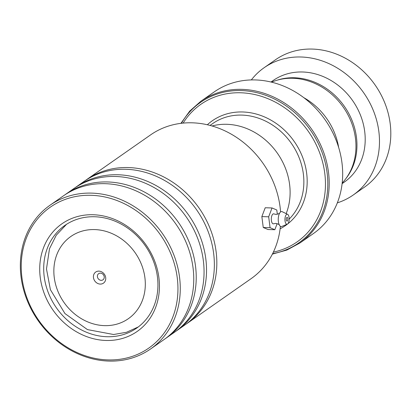 <?xml version="1.0" encoding="UTF-8"?>
<svg xmlns="http://www.w3.org/2000/svg" width="411" height="411" viewBox="0 0 411 411"><rect width="100%" height="100%" fill="white"/><g stroke="black" fill="none" stroke-linecap="round" stroke-linejoin="round"><path stroke-width="0.62" d="M271.584 82.154A62.6 54.16 55 0 1 351.97 123.922A62.6 54.16 55 0 1 342.173 183.08M286.159 213.622A62.693 54.242 -125 0 0 286.113 170.02A62.693 54.242 -125 0 0 212.05 125.977M93.842 279.146A6.766 5.852 -125 0 0 101.846 283.898A6.766 5.852 -125 0 0 105.319 276.058A6.766 5.852 -125 0 0 97.315 271.311A6.766 5.852 -125 0 0 93.842 279.146M97.628 277.6A3.761 3.252 -125 0 0 102.971 279.819A3.761 3.252 -125 0 0 104.004 275.884A3.761 3.252 -125 0 0 98.661 273.659A3.761 3.252 -125 0 0 97.628 277.6M273.361 252.128A83.952 72.634 -125 0 0 320.102 154.002A83.952 72.634 -125 0 0 255.036 94.607A83.952 72.634 -125 0 0 183.121 123.105M337.164 142.987A86.459 74.802 -125 0 0 214.301 91.859L200.82 101.286A86.459 74.802 55 0 1 323.688 152.414A86.459 74.802 55 0 1 299.927 242.988L313.408 233.561A86.459 74.802 -125 0 0 337.164 142.987M303.847 97.69A62.652 54.206 55 0 1 335.515 135.45A62.652 54.206 55 0 1 338.649 147.446M337.323 202.864A77.689 67.214 -125 0 0 353.183 195.035L364.511 187.113A77.689 67.214 -125 0 0 374.637 84.322A77.689 67.214 -125 0 0 275.457 59.79L264.129 67.712A77.689 67.214 -125 0 0 251.337 79.919M345.898 178.574A62.025 53.661 -125 0 0 344.048 105.899A62.025 53.661 -125 0 0 277.096 80.202M342.106 183.671L344.202 182.201A62.025 53.661 -125 0 0 352.289 100.135A62.025 53.661 -125 0 0 273.104 80.546L271.008 82.015M353.183 195.035A77.689 67.214 -125 0 0 363.309 92.249A77.689 67.214 -125 0 0 264.129 67.712M85.365 180.527A87.713 75.886 55 0 1 86.593 179.648A87.713 75.886 55 0 1 128.191 167.544A87.713 75.886 55 0 1 210.694 230.047A87.713 75.886 55 0 1 187.133 323.406L251.095 278.673A87.713 75.886 -125 0 0 280.394 226.307M280.564 211.953A87.713 75.886 -125 0 0 192.148 122.812A87.713 75.886 -125 0 0 150.549 134.916L86.593 179.648M108.078 359.908A85.961 74.365 -125 0 0 177.485 279.829A85.961 74.365 -125 0 0 91.083 195.302A85.961 74.365 -125 0 0 21.68 275.38A85.961 74.365 -125 0 0 108.078 359.908M91.627 193.119A87.713 75.886 55 0 1 174.13 255.616A87.713 75.886 55 0 1 150.575 348.975A87.713 75.886 55 0 1 108.972 361.079A87.713 75.886 55 0 1 26.474 298.581A87.713 75.886 55 0 1 50.029 205.223A87.713 75.886 55 0 1 91.627 193.119M106.074 340.472A65.662 56.805 55 0 1 40.073 275.904A65.662 56.805 55 0 1 93.086 214.737A65.662 56.805 55 0 1 159.088 279.305A65.662 56.805 55 0 1 106.074 340.472M94.622 216.751A62.652 54.206 -125 0 0 64.907 225.398A62.652 54.206 -125 0 0 48.082 292.082A62.652 54.206 -125 0 0 107.009 336.727A62.652 54.206 -125 0 0 136.724 328.081A62.652 54.206 -125 0 0 153.55 261.396A62.652 54.206 -125 0 0 94.622 216.751M75.064 187.735A87.713 75.886 55 0 1 76.292 186.856L84.121 181.379A87.713 75.886 55 0 1 125.72 169.275A87.713 75.886 55 0 1 208.223 231.773A87.713 75.886 55 0 1 184.662 325.132L176.838 330.608A87.713 75.886 55 0 1 175.589 331.461M187.133 323.406A87.713 75.886 55 0 1 185.89 324.253M64.768 194.937A87.713 75.886 55 0 1 65.991 194.059L73.821 188.582A87.713 75.886 55 0 1 115.419 176.478A87.713 75.886 55 0 1 197.922 238.981A87.713 75.886 55 0 1 174.367 332.34L166.537 337.811A87.713 75.886 55 0 1 165.294 338.664M76.292 186.856A87.713 75.886 55 0 1 117.89 174.752A87.713 75.886 55 0 1 200.393 237.25A87.713 75.886 55 0 1 176.838 330.608M50.029 205.223L63.52 195.785A87.713 75.886 55 0 1 105.124 183.681A87.713 75.886 55 0 1 187.621 246.184A87.713 75.886 55 0 1 164.066 339.543L150.575 348.975M65.991 194.059A87.713 75.886 55 0 1 107.595 181.955A87.713 75.886 55 0 1 190.093 244.453A87.713 75.886 55 0 1 166.537 337.811M279.326 224.981C279.711 224.714 278.54 224.185 275.822 223.389L273.68 223.774A5.014 2.117 -88.4 0 1 271.342 219.977A5.014 2.117 -88.4 0 1 272.95 214.028A5.014 2.117 -88.4 0 1 273.962 213.931L276.079 214.434L279.023 213.617L279.665 213.047M286.878 217.424A1.88 0.791 91.6 0 0 286.267 219.484A1.88 0.791 91.6 0 0 287.001 221.108A1.88 0.791 91.6 0 0 287.238 221.036A1.88 0.791 91.6 0 0 287.849 218.976A1.88 0.791 91.6 0 0 287.109 217.352A1.88 0.791 91.6 0 0 286.878 217.424M286.58 214.419A5.014 2.117 -88.4 0 1 287.592 214.321A5.014 2.117 -88.4 0 1 289.174 219.022A5.014 2.117 -88.4 0 1 287.536 224.041A5.014 2.117 -88.4 0 1 287.315 224.165A5.014 2.117 -88.4 0 1 284.972 220.373A5.014 2.117 -88.4 0 1 286.58 214.419M287.315 224.165L281.807 226.466A7.516 3.17 -88.4 0 1 279.264 224.863A7.516 3.17 -88.4 0 1 279.598 213.16A7.516 3.17 -88.4 0 1 280.703 211.85A7.516 3.17 -88.4 0 1 282.229 211.706L287.592 214.321M277.343 214.321L276.788 209.995L272.025 207.956L268.671 216.797L261.853 216.602L263.256 227.489L268.018 229.528L274.831 229.723L277.158 223.599M268.671 216.797L270.073 227.684L263.256 227.489M270.073 227.684L274.831 229.723M272.025 207.956L265.213 207.761L261.853 216.602M210.042 125.422L212.698 123.562A61.398 53.122 55 0 1 299.948 159.869A61.398 53.122 55 0 1 289.174 219.089M142.114 266.164A50.163 43.396 -125 0 0 82.781 230.941A50.163 43.396 -125 0 0 57.047 289.046A50.163 43.396 -125 0 0 116.38 324.269A50.163 43.396 -125 0 0 142.114 266.164M207.344 124.759A63.905 55.29 55 0 1 303.107 158.579A63.905 55.29 55 0 1 280.117 228.804M272.606 253.674A85.724 74.165 -125 0 0 322.337 153.087A85.724 74.165 -125 0 0 254.846 92.208A85.724 74.165 -125 0 0 181.41 123.285M66.51 224.329L56.276 235.195L49.495 248.712L46.484 268.974L50.404 289.688L64.953 313.562L87.451 329.601L113.636 334.513L126.501 332.273L138.281 326.945M200.82 101.286L189.687 111.129L180.922 123.346M272.38 254.111L286.863 250.068L299.927 242.988"/></g></svg>
